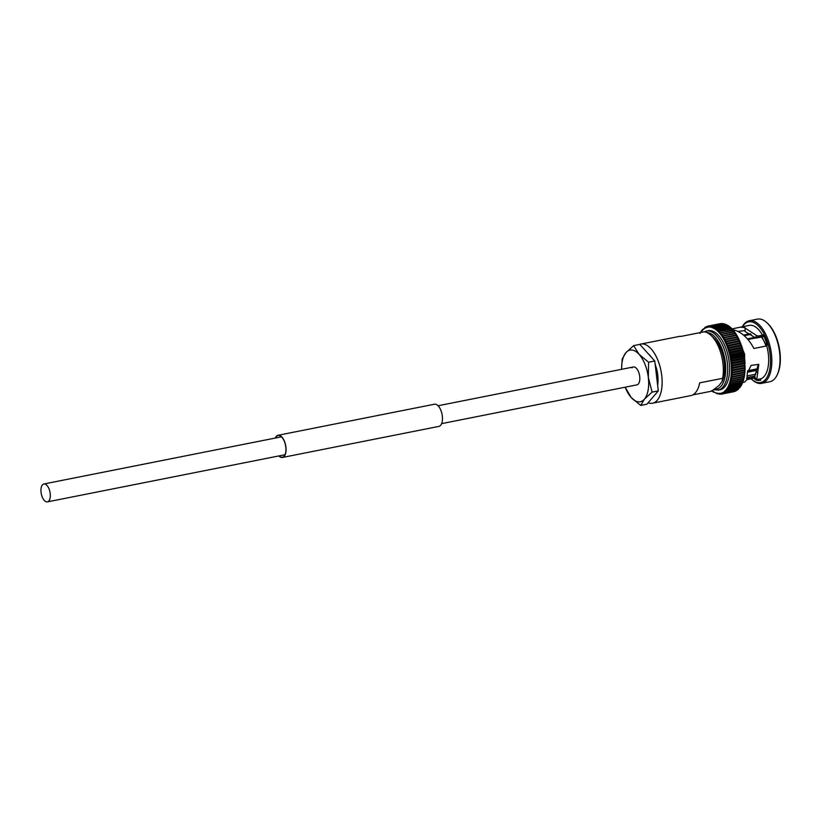 <?xml version="1.0" encoding="UTF-8"?>
<svg xmlns="http://www.w3.org/2000/svg" width="821" height="821" viewBox="0 0 821 821"><rect width="100%" height="100%" fill="white"/><g stroke="black" fill="none" stroke-linecap="round" stroke-linejoin="round"><path stroke-width="1.23" d="M49.055 488.947A9.113 4.423 -101.2 0 0 43.852 483.99A9.113 4.423 -101.2 0 0 42.21 496.921A9.113 4.423 -101.2 0 0 47.402 501.877A9.113 4.423 -101.2 0 0 49.055 488.947M275.487 438.014A11.063 5.367 78.8 0 1 276.359 436.598A11.063 5.367 78.8 0 1 278.093 435.52A11.063 5.367 78.8 0 1 285.031 443.371A11.063 5.367 78.8 0 1 284.138 456.137A11.063 5.367 78.8 0 1 282.403 457.215A11.063 5.367 78.8 0 1 279.037 455.901M275.292 438.055A11.309 5.48 78.8 0 1 276.277 436.382A11.309 5.48 78.8 0 1 278.042 435.274L434.453 404.23A11.309 5.48 78.8 0 1 441.554 412.265A11.309 5.48 78.8 0 1 440.631 425.309A11.309 5.48 78.8 0 1 438.855 426.407L282.445 457.461A11.309 5.48 78.8 0 1 278.842 455.942M278.042 435.274A11.309 5.48 78.8 0 1 285.144 443.309A11.309 5.48 78.8 0 1 284.22 456.353A11.309 5.48 78.8 0 1 282.445 457.461M740.491 342.829L741.137 344.943L740.296 343.671L728.391 346.031L727.56 347.642A1.17 0.575 78.8 0 1 727.519 347.704A1.17 0.575 78.8 0 1 727.478 347.745A1.17 0.575 78.8 0 1 727.58 347.673L729.181 348.248A34.698 16.831 -101.2 0 1 729.192 348.289L728.309 349.869A1.17 0.575 78.8 0 1 728.289 349.89A1.17 0.575 78.8 0 1 728.227 349.951A1.17 0.575 78.8 0 1 728.319 349.9L729.91 350.567A34.698 16.831 -101.2 0 1 729.92 350.608L728.986 352.147A1.17 0.575 78.8 0 1 728.894 352.219A1.17 0.575 78.8 0 1 728.966 352.188A1.17 0.575 78.8 0 1 728.997 352.188L730.567 352.927A34.698 16.831 -101.2 0 1 730.577 352.979L729.582 354.467A1.17 0.575 78.8 0 1 729.479 354.518A1.17 0.575 78.8 0 1 729.52 354.508A1.17 0.575 78.8 0 1 729.592 354.508L731.131 355.339A34.698 16.831 -101.2 0 1 731.142 355.38L730.095 356.817A1.17 0.575 78.8 0 1 729.992 356.858A1.17 0.575 78.8 0 1 730.002 356.858A1.17 0.575 78.8 0 1 730.105 356.858L731.624 357.761A34.698 16.831 -101.2 0 1 731.634 357.812L730.536 359.177A1.17 0.575 78.8 0 1 730.464 359.198A1.17 0.575 78.8 0 1 730.433 359.208A1.17 0.575 78.8 0 1 730.536 359.218L732.034 360.203A34.698 16.831 -101.2 0 1 732.045 360.245L730.885 361.548A1.17 0.575 78.8 0 1 730.854 361.558A1.17 0.575 78.8 0 1 730.782 361.568A1.17 0.575 78.8 0 1 730.895 361.589L732.353 362.646A34.698 16.831 -101.2 0 1 732.363 362.687L731.429 363.785M741.835 347.221A1.17 0.575 -101.2 0 0 741.866 347.201A1.17 0.575 -101.2 0 0 741.886 347.17L741.096 345.928A34.698 16.831 -101.2 0 0 741.086 345.887L729.181 348.248M742.492 349.5A1.17 0.575 -101.2 0 0 742.553 349.448L741.825 348.248A34.698 16.831 -101.2 0 0 741.815 348.207L741.897 347.211A1.17 0.575 78.8 0 0 741.794 347.262L728.504 349.9M728.966 352.188L742.543 349.489L742.471 350.567L742.564 349.489A1.17 0.575 78.8 0 1 742.564 349.489A1.17 0.575 78.8 0 0 742.461 349.52L729.058 352.178M730.567 352.927L742.471 350.567A34.698 16.831 -101.2 0 1 742.482 350.608L743.149 351.768A1.17 0.575 -101.2 0 1 743.077 351.819M743.159 351.809L743.036 352.968A34.698 16.831 -101.2 0 1 743.046 353.02L743.734 354.046L743.159 351.809A1.17 0.575 78.8 0 0 743.097 351.819A1.17 0.575 78.8 0 0 743.056 351.829L729.571 354.508M743.734 354.046L743.672 354.118A1.17 0.575 -101.2 0 1 743.569 354.159L730.002 356.858L743.569 354.159A1.17 0.575 78.8 0 1 743.682 354.159L744.103 356.488A1.17 0.575 -101.2 0 1 744.042 356.509A1.17 0.575 78.8 0 1 744.113 356.53L744.565 358.695M744 356.509L730.505 359.198L744.042 356.509A1.17 0.575 -101.2 0 1 744 356.509M744.565 358.756L743.949 357.884L744.462 358.859A1.17 0.575 -101.2 0 0 744.462 358.859L744.842 361.086M744.38 358.869A1.17 0.575 78.8 0 1 744.462 358.9A1.17 0.575 -101.2 0 1 744.349 358.869L730.936 361.538M731.295 363.867L744.616 361.219A1.17 0.575 -101.2 0 0 744.729 361.219L745.027 363.467M744.668 361.24A1.17 0.575 78.8 0 1 744.729 361.261L731.162 363.919A1.17 0.575 78.8 0 1 731.039 363.919A1.17 0.575 78.8 0 1 731.162 363.96L732.589 365.068A34.698 16.831 -101.2 0 0 732.589 365.068L731.675 366.125M745.027 363.477L744.493 362.749L745.027 363.477A30.151 14.624 -101.2 0 1 745.037 363.795M731.162 363.96A33.723 16.358 -101.2 0 1 731.337 366.269A1.17 0.575 78.8 0 1 731.224 366.248A1.17 0.575 78.8 0 1 731.337 366.31L732.722 367.469A34.698 16.831 -101.2 0 1 732.722 367.51L731.85 368.434M744.904 363.57A1.17 0.575 -101.2 0 1 744.791 363.549L731.603 366.166M744.863 363.58A1.17 0.575 78.8 0 1 744.914 363.611L744.626 365.109A34.698 16.831 -101.2 0 1 744.626 365.15L745.15 368.126M744.914 363.611L744.678 367.469L732.773 369.83L731.429 368.619A1.17 0.575 78.8 0 0 731.316 368.547A1.17 0.575 78.8 0 0 731.429 368.578A33.723 16.358 -101.2 0 0 731.337 366.31M744.678 367.469A34.698 16.831 -101.2 0 1 744.678 367.51L745.006 368.157A30.151 14.624 -101.2 0 1 745.016 368.208L745.068 370.384M731.932 370.712L732.773 369.871A34.698 16.831 -101.2 0 0 732.773 369.83M731.429 368.619A33.723 16.358 -101.2 0 1 731.429 370.856A1.17 0.575 78.8 0 1 731.316 370.805A1.17 0.575 78.8 0 1 731.429 370.897L732.732 372.149A34.698 16.831 -101.2 0 0 732.732 372.149L731.932 372.939M744.996 368.198A1.17 0.575 78.8 0 1 745.006 368.198L744.637 369.778A34.698 16.831 -101.2 0 1 744.637 369.819L744.924 370.384M731.685 377.198L732.373 376.613A34.698 16.831 -101.2 0 0 732.383 376.572L731.172 375.269L732.599 374.438A34.698 16.831 -101.2 0 0 732.599 374.397L731.347 373.114A1.17 0.575 78.8 0 1 731.234 373.011A1.17 0.575 78.8 0 1 731.347 373.114A33.723 16.358 -101.2 0 0 731.429 370.897M731.47 375.259L744.893 372.59L744.924 370.435L744.503 372.036A34.698 16.831 -101.2 0 1 744.503 372.077L744.75 372.539M731.439 379.21L730.567 379.302L732.065 378.707L730.906 377.342A1.17 0.575 78.8 0 0 730.803 377.219A1.17 0.575 78.8 0 0 730.916 377.311A33.723 16.358 -101.2 0 0 731.172 375.269A1.17 0.575 78.8 0 1 731.059 375.146A1.17 0.575 78.8 0 1 731.172 375.269L731.85 375.105M744.739 372.57L744.288 374.212A34.698 16.831 -101.2 0 1 744.278 374.253L744.257 376.665M730.906 377.342A33.723 16.358 -101.2 0 1 730.567 379.302A1.17 0.575 78.8 0 1 730.464 379.189A1.17 0.575 78.8 0 1 730.567 379.333L731.675 380.667A34.698 16.831 -101.2 0 0 731.675 380.667L730.146 381.19L731.111 381.129M744.134 376.644L743.713 378.502M730.567 379.333A33.723 16.358 -101.2 0 1 730.146 381.19A1.17 0.575 78.8 0 1 730.033 381.077A1.17 0.575 78.8 0 1 730.136 381.231L731.183 382.565A34.698 16.831 -101.2 0 0 731.183 382.565L729.633 382.986L730.7 382.945M743.292 380.441L743.087 380.236A34.698 16.831 -101.2 0 0 743.087 380.205L731.183 382.565L743.087 380.236L743.703 378.532M730.208 384.649L729.048 384.659L730.608 384.382A34.698 16.831 -101.2 0 0 730.618 384.351L729.623 383.017A1.17 0.575 78.8 0 1 729.52 382.843A1.17 0.575 78.8 0 1 729.623 383.017A33.723 16.358 -101.2 0 0 730.136 381.231M743.2 380.318L742.523 381.981A34.698 16.831 -101.2 0 1 742.512 382.011L741.158 385.162L729.253 387.533L728.36 386.229A1.17 0.575 78.8 0 0 728.278 386.044A1.17 0.575 78.8 0 0 728.381 386.198L729.961 386.034L729.027 384.68A1.17 0.575 78.8 0 0 728.935 384.505A1.17 0.575 78.8 0 0 729.048 384.659A33.723 16.358 -101.2 0 0 729.623 383.017M729.027 384.68A33.723 16.358 -101.2 0 1 728.381 386.198L729.643 386.239M741.158 385.162A34.698 16.831 -101.2 0 1 741.147 385.193L740.357 386.547L728.453 388.918L727.622 387.645A1.17 0.575 78.8 0 0 727.539 387.45A1.17 0.575 78.8 0 0 727.642 387.615L729.243 387.553A34.698 16.831 -101.2 0 0 729.253 387.533M741.23 385.265L740.357 386.547A34.698 16.831 -101.2 0 1 740.347 386.578L740.398 386.619M728.36 386.229A33.723 16.358 -101.2 0 1 727.642 387.615L729.007 387.697M738.705 388.918L726.667 391.237L725.949 390.037L727.58 390.17A34.698 16.831 -101.2 0 0 727.591 390.149L726.821 388.918L728.443 388.938A34.698 16.831 -101.2 0 0 728.453 388.918M738.674 388.938L726.185 391.412L725.025 391.001A33.723 16.358 -101.2 0 0 725.949 390.037A1.17 0.575 78.8 0 1 725.877 389.831A1.17 0.575 78.8 0 1 725.949 390.037A33.723 16.358 -101.2 0 0 726.821 388.918A1.17 0.575 78.8 0 1 726.739 388.713A1.17 0.575 78.8 0 1 726.821 388.918L728.299 389.021M739.495 387.82L739.485 387.81A34.698 16.831 -101.2 0 0 739.495 387.789L727.591 390.149M739.618 387.881L727.529 390.201M717.657 393.895L717.215 393.28A1.17 0.575 78.8 0 0 717.205 393.064A1.17 0.575 78.8 0 0 717.236 393.29L719.996 394.285L719.617 393.475A1.17 0.575 78.8 0 0 719.586 393.249A1.17 0.575 78.8 0 0 719.637 393.475L721.207 394.203L733.676 391.658L721.228 394.203L720.776 393.31L722.377 393.957L734.282 391.596L734.364 390.611L734.282 391.596A34.698 16.831 -101.2 0 0 734.302 391.586L722.398 393.947L721.895 392.992L723.517 393.536L735.421 391.165L735.493 390.283L735.421 391.165A34.698 16.831 -101.2 0 0 735.442 391.165L723.537 393.526L722.983 392.489L724.615 392.941L724.019 391.833L725.292 392.294L738.11 389.472L725.672 392.161L725.015 391.022A1.17 0.575 78.8 0 0 724.943 390.806A1.17 0.575 78.8 0 0 725.025 391.001M736.776 390.457L724.635 392.931A34.698 16.831 -101.2 0 0 724.635 392.931L736.776 390.457M712.269 391.268L712.289 390.899A1.17 0.575 78.8 0 0 712.31 390.704A1.17 0.575 78.8 0 0 712.31 390.919L713.521 391.74A1.17 0.575 78.8 0 0 713.531 391.535A1.17 0.575 78.8 0 0 713.541 391.75L717.513 393.906M750.209 333.726L743.498 335.06M755.843 374.181L747.387 375.854M755.659 379.774L754.786 376.234L758.317 364.38M745.078 330.606L738.038 331.397M764.002 336.497L755.843 338.119L745.088 331.51L745.058 327.651L740.368 327.158L732.137 328.903M751.123 378.758A30.941 15.004 -101.2 0 0 751.461 379.086L752.19 379.764A31.916 15.476 -101.2 0 0 761.662 383.345L769.841 381.724A31.916 15.476 -101.2 0 0 774.839 378.594A31.916 15.476 -101.2 0 0 777.22 374.797L777.641 373.883A30.941 15.004 -101.2 0 0 767.614 323.382L766.886 322.704A31.916 15.476 -101.2 0 0 757.424 319.123L749.234 320.744A31.916 15.476 -101.2 0 0 744.237 323.874A31.916 15.476 -101.2 0 0 742.297 326.768M777.22 374.797A31.916 15.476 -101.2 0 0 766.886 322.704M761.662 383.345A31.916 15.476 -101.2 0 0 766.66 380.226A31.916 15.476 -101.2 0 0 769.256 343.414A31.916 15.476 -101.2 0 0 749.234 320.744M751.461 379.086A30.941 15.004 -101.2 0 0 765.48 379.528A30.941 15.004 -101.2 0 0 766.219 338.673A30.941 15.004 -101.2 0 0 743.744 324.89A30.941 15.004 -101.2 0 0 742.41 326.748M755.843 338.119L757.701 336.918L762.073 336.046L762.483 335.173A27.35 13.269 -101.2 0 0 749.286 325.383L740.368 327.158M732.332 329.59C740.46 331.222 747.397 337.051 753.144 347.067L753.832 348.484L766.763 345.918A27.35 13.269 -101.2 0 1 764.228 376.367A27.35 13.269 -101.2 0 1 760.769 378.82L755.7 379.733L757.024 377.793L758.799 364.38L751.143 365.376L747.377 373.062L746.679 379.846L744.688 382.073L742.656 382.473M762.483 335.173L758.111 336.035L756.459 335.471L745.047 328.041M756.398 379.682L755.7 379.733L754.807 376.213M713.511 389.872L719.976 389.831A30.151 14.624 -101.2 0 0 724.697 386.876A30.151 14.624 -101.2 0 0 727.149 352.096A30.151 14.624 -101.2 0 0 708.236 330.678L704.141 331.817M648.118 402.783A30.151 14.624 -101.2 0 0 652.51 403.214L690.779 395.619A30.151 14.624 -101.2 0 0 695.5 392.674A30.151 14.624 -101.2 0 0 699.677 382.853L722.613 378.307A30.151 14.624 -101.2 0 0 710.914 335.307A30.151 14.624 -101.2 0 0 704.11 331.817L681.173 336.374A30.151 14.624 -101.2 0 0 679.039 336.477L640.77 344.071A30.151 14.624 -101.2 0 0 639.405 344.481M652.51 403.214A30.151 14.624 -101.2 0 0 657.241 400.268A30.151 14.624 -101.2 0 0 659.694 365.489A30.151 14.624 -101.2 0 0 640.77 344.071M722.613 378.307L722.049 381.58L719.063 385.47L711.571 391.176L692.791 394.901M741.199 344.964L727.58 347.673A33.723 16.358 -101.2 0 1 728.309 349.869M741.055 345.046A1.17 0.575 78.8 0 1 741.147 344.984L741.086 345.887M741.301 345.025L741.886 347.17M742.051 347.283L742.564 349.438M742.728 349.592L743.19 351.727M743.682 354.159L743.528 355.401L731.624 357.761M743.528 355.401A34.698 16.831 -101.2 0 1 743.539 355.442L744.185 356.396M744.113 356.53L743.939 357.843L732.034 360.203M730.854 361.558L744.431 358.869L744.257 360.275L732.353 362.646M744.729 361.261L744.493 362.708A34.698 16.831 -101.2 0 0 744.493 362.708L732.589 365.068L744.493 362.749M744.77 372.611L744.647 374.694L731.285 377.352M740.388 386.219L739.659 387.861M738.572 388.877A34.698 16.831 -101.2 0 1 738.551 388.897L738.602 388.302M724.615 392.941L736.519 390.58L736.57 389.79L736.519 390.58A34.698 16.831 -101.2 0 0 736.54 390.56M735.719 391.053L723.517 393.536A34.698 16.831 -101.2 0 0 723.537 393.526M734.302 391.586L722.377 393.957A34.698 16.831 -101.2 0 0 722.398 393.947M701.411 331.263L700.631 332.618M700.806 332.474A33.723 16.358 -101.2 0 1 701.37 331.612L701.37 331.612A1.17 0.575 78.8 0 1 701.462 331.797A1.17 0.575 78.8 0 1 701.391 331.592L702.273 330.021L701.391 331.592A33.723 16.358 -101.2 0 1 702.242 330.483L702.242 330.483A1.17 0.575 78.8 0 1 702.324 330.668A1.17 0.575 78.8 0 1 702.263 330.463L703.207 328.934M705.239 327.251L704.182 328.667A1.17 0.575 78.8 0 0 704.233 328.882A1.17 0.575 78.8 0 0 704.161 328.687L703.197 329.488A1.17 0.575 78.8 0 0 703.258 329.703A1.17 0.575 78.8 0 0 703.176 329.508L703.228 328.923M706.06 326.758L705.218 328.01A1.17 0.575 78.8 0 0 705.27 328.236A1.17 0.575 78.8 0 0 705.198 328.02L705.485 327.189L704.818 327.456M707.363 326.255L706.306 327.517A1.17 0.575 78.8 0 0 706.347 327.743A1.17 0.575 78.8 0 0 706.286 327.528L706.317 326.645M740.244 342.901A1.17 0.575 78.8 0 1 740.337 342.819L740.285 343.63L728.381 345.99L726.77 345.518A1.17 0.575 78.8 0 0 726.677 345.59A1.17 0.575 78.8 0 0 726.749 345.477L727.519 343.845A34.698 16.831 -101.2 0 0 727.509 343.804L725.887 343.424A1.17 0.575 78.8 0 0 725.805 343.517A1.17 0.575 78.8 0 0 725.877 343.394L726.585 341.731A34.698 16.831 -101.2 0 0 726.575 341.7L724.953 341.423A1.17 0.575 78.8 0 0 724.871 341.536A1.17 0.575 78.8 0 0 724.933 341.392L725.6 339.72A34.698 16.831 -101.2 0 0 725.579 339.689L723.958 339.525A1.17 0.575 78.8 0 0 723.886 339.637A1.17 0.575 78.8 0 0 723.937 339.484L724.543 337.821A34.698 16.831 -101.2 0 0 724.533 337.78L722.911 337.718A1.17 0.575 78.8 0 0 722.849 337.852A1.17 0.575 78.8 0 0 722.901 337.688L723.455 336.025A34.698 16.831 -101.2 0 0 723.434 335.994L721.833 336.035A1.17 0.575 78.8 0 0 721.772 336.179A1.17 0.575 78.8 0 0 721.813 336.005L722.316 334.352A34.698 16.831 -101.2 0 0 722.285 334.321L720.705 334.475L721.136 332.813A34.698 16.831 -101.2 0 0 721.115 332.782L719.545 333.039A1.17 0.575 78.8 0 0 719.494 333.213A1.17 0.575 78.8 0 0 719.524 333.018L719.925 331.407A34.698 16.831 -101.2 0 0 719.904 331.386L718.354 331.746A1.17 0.575 78.8 0 0 718.313 331.93A1.17 0.575 78.8 0 0 718.334 331.725L718.693 330.155L717.144 330.606L717.441 329.047A34.698 16.831 -101.2 0 0 717.41 329.036L715.922 329.611A1.17 0.575 78.8 0 0 715.891 329.806A1.17 0.575 78.8 0 0 715.891 329.59L716.169 328.102L714.681 328.769L714.896 327.322L713.449 328.092A1.17 0.575 78.8 0 0 713.439 328.297A1.17 0.575 78.8 0 0 713.418 328.082L713.623 326.707L712.207 327.579A1.17 0.575 78.8 0 0 712.207 327.784A1.17 0.575 78.8 0 0 712.187 327.569L712.361 326.265A34.698 16.831 -101.2 0 0 712.341 326.255L710.986 327.23L711.109 325.999L709.775 327.045L709.878 325.896L708.595 327.035L708.667 325.968A34.698 16.831 -101.2 0 0 708.646 325.978L707.435 327.189A1.17 0.575 78.8 0 0 707.466 327.415A1.17 0.575 78.8 0 0 707.415 327.199L707.486 326.224L707.415 327.199L707.486 326.224L708.349 326.05L707.476 326.224M721.002 324.5L720.551 323.607L721.002 324.5L720.551 323.607L708.646 325.978L721.279 323.618M722.162 324.336L721.751 323.536L722.162 324.336L721.751 323.536L709.847 325.896A34.698 16.831 -101.2 0 0 709.847 325.896L721.792 323.515L723.332 324.346L723.075 323.597M723.352 324.357L722.983 323.628L711.078 325.988A34.698 16.831 -101.2 0 0 711.078 325.988L723.044 323.597M711.109 325.999L723.014 323.628A34.698 16.831 -101.2 0 0 722.983 323.628L724.533 324.531M712.361 326.265L724.266 323.905A34.698 16.831 -101.2 0 0 724.245 323.895L724.563 324.531L724.245 323.895L711.981 326.296L724.317 323.843L725.764 324.87L725.507 324.336L726.236 324.511L725.641 324.264M725.785 324.88L725.507 324.336L713.603 326.696A34.698 16.831 -101.2 0 0 713.603 326.696L725.59 324.264M713.623 326.707L725.528 324.346A34.698 16.831 -101.2 0 0 725.507 324.336L726.924 324.849M728.237 326.06L726.801 324.962A34.698 16.831 -101.2 0 0 726.78 324.952L714.875 327.312A34.698 16.831 -101.2 0 0 714.875 327.312L726.883 324.839M716.169 328.102L728.073 325.742L729.469 326.902L728.073 325.742A34.698 16.831 -101.2 0 0 728.053 325.732L716.148 328.092A34.698 16.831 -101.2 0 0 716.148 328.092L728.176 325.578M730.711 327.907L729.346 326.686A34.698 16.831 -101.2 0 0 729.315 326.666L715.922 329.611A33.723 16.358 -101.2 0 1 717.123 330.586A1.17 0.575 78.8 0 1 717.113 330.791A1.17 0.575 78.8 0 1 717.144 330.606L718.662 330.134A34.698 16.831 -101.2 0 0 718.662 330.134L730.567 327.774L731.901 329.036M716.651 329.026L729.459 326.481L730.598 327.517M717.811 330.093L730.721 327.528L731.829 328.698M731.922 329.057L718.354 331.746A33.723 16.358 -101.2 0 1 719.524 333.018M731.809 329.026A34.698 16.831 -101.2 0 1 731.829 329.047L733.091 330.319M731.973 328.739L733.04 330.011M734.22 331.468L733.184 330.073L719.545 333.039A33.723 16.358 -101.2 0 1 720.684 334.445A1.17 0.575 78.8 0 1 720.643 334.629A1.17 0.575 78.8 0 1 720.705 334.475L734.364 331.551L735.37 333.059M733.112 330.35L721.115 332.782M733.02 330.422A34.698 16.831 -101.2 0 1 733.04 330.453L734.251 331.756M735.38 333.316L734.22 331.992A34.698 16.831 -101.2 0 0 734.19 331.961L722.285 334.321M736.468 334.773L735.503 333.152L721.833 336.035A33.723 16.358 -101.2 0 1 722.901 337.688M735.4 333.336L723.434 335.994M735.339 333.624A34.698 16.831 -101.2 0 1 735.359 333.665L737.484 337.328L725.579 339.689M737.525 336.589L736.601 334.886L722.911 337.718A33.723 16.358 -101.2 0 1 723.937 339.484M724.543 337.821L736.437 335.42A34.698 16.831 -101.2 0 0 736.437 335.42L724.533 337.78M738.531 338.519L737.658 336.723L723.958 339.525A33.723 16.358 -101.2 0 1 724.933 341.392M737.484 337.328A34.698 16.831 -101.2 0 1 737.504 337.359L738.51 338.693M738.52 338.734L738.479 339.34A34.698 16.831 -101.2 0 1 738.49 339.371L739.444 340.694L738.664 338.663L724.953 341.423A33.723 16.358 -101.2 0 1 725.877 343.394M739.557 340.674L725.887 343.424A33.723 16.358 -101.2 0 1 726.749 345.477M739.464 340.736L739.413 341.433L739.464 340.736A1.17 0.575 -101.2 0 0 739.444 340.694L739.413 341.433L727.509 343.804M739.413 341.433A34.698 16.831 -101.2 0 1 739.423 341.474L740.326 342.788L739.608 340.705M747.572 371.195L757.485 369.224M747.336 338.857L754.94 337.349M747.91 339.525L755.628 337.985M657.642 385.254A22.188 10.765 -101.2 0 0 655.179 364.473M651.453 357.32A22.188 10.765 -101.2 0 0 648.395 353.923M722.131 381.406A26.508 12.859 -101.2 0 0 722.264 381.118A26.508 12.859 -101.2 0 0 713.675 337.852L710.914 335.307M740.419 342.788L726.77 345.518A33.723 16.358 -101.2 0 1 727.56 347.642M740.337 342.819L740.285 343.63L740.337 342.819M746.761 379.63L754.673 378.06L754.673 377.373L746.966 378.902M762.073 336.046L763.14 334.804A28.714 13.926 78.8 0 1 767.194 345.005L766.342 346M760.626 378.85L760.79 380.236A28.714 13.926 78.8 0 1 760.205 380.38A28.714 13.926 78.8 0 1 755.002 379.518L754.591 376.049A6.075 2.945 78.8 0 1 754.673 377.373M750.363 334.465A28.714 13.926 78.8 0 1 750.476 333.89M747.685 370.733L757.906 368.701M756.11 370.651L757.752 373.196M755.566 379.405L755.002 379.518M441.616 423.636L636.922 384.864A9.113 4.423 -101.2 0 0 638.348 383.971A9.113 4.423 -101.2 0 0 639.097 373.463A9.113 4.423 -101.2 0 0 633.371 366.977A9.113 4.423 -101.2 0 0 631.944 367.87M654.768 360.994L658.309 390.888L652.12 392.12L648.333 377.568L648.569 362.225L654.768 360.994L639.816 344.399L633.617 345.631L625.9 352.681L622.215 358.931L621.61 368.311M625.15 387.204L631.216 397.518L640.708 405.42L644.403 399.17L652.12 392.12M648.569 362.225L639.077 354.333L633.617 345.631M658.309 390.888L646.907 404.189L640.708 405.42M621.62 369.317A26.323 12.767 -101.2 0 1 625.9 352.681A26.323 12.767 78.8 0 1 639.077 354.333A26.323 12.767 78.8 0 1 648.333 377.568A26.323 12.767 78.8 0 1 644.403 399.17A26.323 12.767 78.8 0 1 631.216 397.518A26.323 12.767 78.8 0 1 625.171 387.204M745.068 366.012A30.151 14.624 -101.2 0 0 745.068 365.889L731.532 368.578M745.006 363.067A30.151 14.624 -101.2 0 0 741.589 345.857M718.077 390.201A30.151 14.624 -101.2 0 0 722.798 387.255A30.151 14.624 -101.2 0 0 725.251 352.476A30.151 14.624 -101.2 0 0 706.337 331.058M714.547 389.144A28.714 13.926 -101.2 0 0 721.064 386.229A28.714 13.926 -101.2 0 0 723.814 354.61A28.714 13.926 -101.2 0 0 706.912 332.577M741.096 345.928L729.192 348.289M728.986 352.147A33.723 16.358 -101.2 0 0 728.319 349.9L741.907 347.211M741.815 348.207L729.91 350.567M741.825 348.248L729.92 350.608M729.582 354.467A33.723 16.358 -101.2 0 0 728.997 352.188M742.482 350.608L730.577 352.979M730.095 356.817A33.723 16.358 -101.2 0 0 729.592 354.508M743.036 352.968L731.131 355.339M743.046 353.02L731.142 355.38M730.536 359.177A33.723 16.358 -101.2 0 0 730.105 356.858M743.539 355.442L731.634 357.812M730.885 361.548A33.723 16.358 -101.2 0 0 730.536 359.218M732.045 360.245L743.949 357.884A34.698 16.831 -101.2 0 0 743.939 357.843M731.152 363.919A33.723 16.358 -101.2 0 0 730.895 361.589M732.363 362.687L744.267 360.327A34.698 16.831 -101.2 0 0 744.257 360.275M744.626 365.109L732.722 367.469M744.626 365.15L732.722 367.51M744.678 367.51L732.773 369.871M744.637 369.778L732.732 372.149L744.637 369.819M731.172 375.228A33.723 16.358 -101.2 0 0 731.347 373.114M744.503 372.036L732.599 374.397M744.503 372.077L732.599 374.438M744.288 374.212L732.383 376.572M744.278 374.253L732.373 376.613M732.065 378.707A34.698 16.831 -101.2 0 0 732.065 378.666L743.97 376.305A34.698 16.831 -101.2 0 0 743.97 376.305L732.065 378.707M743.569 378.348A34.698 16.831 -101.2 0 0 743.58 378.307L731.675 380.667L743.569 378.348M742.523 381.981L730.618 384.351M742.512 382.011L730.608 384.382M729.961 386.034A34.698 16.831 -101.2 0 0 729.972 386.003L741.876 383.643A34.698 16.831 -101.2 0 0 741.876 383.643L729.961 386.034M741.147 385.193L729.243 387.553M726.831 388.897A33.723 16.358 -101.2 0 0 727.622 387.645M740.347 386.578L728.443 388.938M739.485 387.81L727.58 390.17M738.551 388.897L726.647 391.258A34.698 16.831 -101.2 0 0 726.667 391.237M725.661 392.181A34.698 16.831 -101.2 0 0 725.672 392.161L737.566 389.821A34.698 16.831 -101.2 0 0 737.576 389.801M719.637 393.475A33.723 16.358 -101.2 0 0 720.776 393.31A33.723 16.358 -101.2 0 0 721.895 392.992A33.723 16.358 -101.2 0 0 722.983 392.489A33.723 16.358 -101.2 0 0 724.019 391.833A33.723 16.358 -101.2 0 0 725.015 391.022M717.236 393.29A33.723 16.358 -101.2 0 0 718.426 393.464A33.723 16.358 -101.2 0 0 719.617 393.475M713.541 391.75A33.723 16.358 -101.2 0 0 714.763 392.417A33.723 16.358 -101.2 0 0 715.994 392.931A33.723 16.358 -101.2 0 0 717.215 393.28M712.31 390.919A33.723 16.358 -101.2 0 0 713.521 391.74M703.176 329.508A33.723 16.358 -101.2 0 0 702.263 330.463M704.161 328.687A33.723 16.358 -101.2 0 0 703.197 329.488M705.198 328.02A33.723 16.358 -101.2 0 0 704.182 328.667M706.286 327.528A33.723 16.358 -101.2 0 0 705.218 328.01M707.415 327.199A33.723 16.358 -101.2 0 0 706.306 327.517M712.187 327.569A33.723 16.358 -101.2 0 0 710.986 327.23A33.723 16.358 -101.2 0 0 709.775 327.045A33.723 16.358 -101.2 0 0 708.595 327.035A33.723 16.358 -101.2 0 0 707.435 327.189M708.667 325.968L720.571 323.607A34.698 16.831 -101.2 0 0 720.551 323.607M721.782 323.536A34.698 16.831 -101.2 0 0 721.751 323.536L709.878 325.896M713.418 328.082A33.723 16.358 -101.2 0 0 712.207 327.579M715.891 329.59A33.723 16.358 -101.2 0 0 714.681 328.769A33.723 16.358 -101.2 0 0 713.449 328.092M726.801 324.962L714.896 327.322M729.346 326.686L717.441 329.047M718.334 331.725A33.723 16.358 -101.2 0 0 717.144 330.606M730.598 327.795A34.698 16.831 -101.2 0 0 730.567 327.774L718.693 330.155M731.829 329.047L719.925 331.407M733.04 330.453L721.136 332.813M721.813 336.005A33.723 16.358 -101.2 0 0 720.705 334.475M734.22 331.992L722.316 334.352M735.359 333.665L723.455 336.025M737.504 337.359L725.6 339.72M738.479 339.34L726.575 341.7M738.49 339.371L726.585 341.731M765.952 346.082A18.236 8.846 -101.2 0 0 761.354 337.031M739.423 341.474L727.519 343.845M755.474 337.852L756.459 335.471M757.701 336.918L758.111 336.035M747.233 377.516L754.591 376.049M438.065 405.748L633.371 366.977M43.852 483.99L281.449 436.834M47.402 501.877L285 454.721M744.955 363.57L731.388 366.258M745.109 368.177L731.593 370.856M745.047 370.415L731.573 373.083M744.575 375.187L744.308 376.726L731.018 379.364M744.206 377.229L743.888 378.666L730.669 381.293M743.754 379.179L743.374 380.503L730.249 383.109M743.21 381.026L742.779 382.227L729.746 384.823M742.102 383.838L729.171 386.414M741.856 384.382L741.373 385.306L728.525 387.871M740.521 386.67L727.806 389.195M736.078 334.034L744.647 354.19L744.431 376.09M742.574 382.76L742.112 383.828M741.045 385.87L740.552 386.65M713.562 392.222L712.823 391.72M712.289 391.33L711.499 390.683M699.923 333.429L700.539 332.464M700.724 331.941L701.226 331.161M701.616 330.596L702.109 329.96M728.206 325.588L728.956 326.091M756.295 370.466L747.428 372.231M751.133 334.311L744.216 335.686M761.96 337.072L766.506 345.805M731.963 328.728L718.95 331.315M743.097 351.819L729.52 354.508"/></g></svg>
